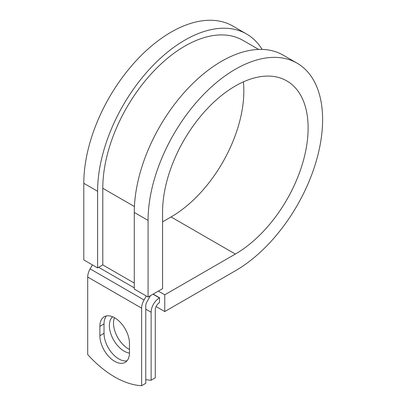 <?xml version="1.0" encoding="UTF-8"?>
<svg xmlns="http://www.w3.org/2000/svg" width="406" height="406" viewBox="0 0 406 406"><rect width="100%" height="100%" fill="white"/><g stroke="black" fill="none" stroke-linecap="round" stroke-linejoin="round"><path stroke-width="0.61" d="M114.675 361.34A20.924 12.084 -120 0 0 125.134 362.375A20.924 12.084 -120 0 0 129.468 352.794L129.468 343.43A20.924 12.084 -120 0 0 120.338 322.374A20.924 12.084 -120 0 0 104.21 316.766A20.924 12.084 -120 0 0 99.876 326.348L99.876 335.711A20.924 12.084 -120 0 0 114.675 361.34M106.489 315.929A20.924 12.084 -120 0 0 104.017 323.958L104.017 333.321A20.924 12.084 -120 0 0 118.816 358.95A20.924 12.084 -120 0 0 127.002 360.822M129.468 349.404A20.924 12.084 60 0 1 128.306 348.784A20.924 12.084 60 0 1 114.462 317.68M129.468 353.103A20.924 12.084 60 0 1 124.165 351.175A20.924 12.084 60 0 1 110.838 333.818A20.924 12.084 60 0 1 112.589 316.766M145.774 379.635A91.507 52.831 -120 0 0 151.123 380.219L155.265 377.829L155.265 309.859A5.857 3.38 -60 0 1 159.406 302.683L159.578 297.806L153.163 294.101M151.123 380.219L151.123 312.25A11.713 6.765 -60 0 1 159.406 297.902L159.578 297.806M92.426 264.905L90.137 268.868A11.713 6.765 120 0 0 87.711 277.034L87.711 354.57A91.507 52.831 60 0 0 141.633 385.7L145.774 383.31L145.774 305.774A5.857 3.38 120 0 1 146.987 301.694L149.794 296.832A11.713 6.765 -60 0 0 150.403 295.695M146.348 296.035L144.059 300.004A11.713 6.765 120 0 0 141.633 308.164L141.633 385.7M134.422 206.547L102.784 188.282A116.096 67.026 -60 0 1 153.463 71.451A116.096 67.026 -60 0 1 242.925 40.351L258.652 49.43M102.784 188.282L102.784 264.91L97.607 267.899L83.803 259.926L83.803 183.304A123.414 71.253 -60 0 1 137.675 59.103A123.414 71.253 -60 0 1 232.78 26.04L246.584 34.008A123.414 71.253 -60 0 1 262.129 49.42M243.397 81.865A102.916 59.418 -60 0 1 171.073 216.951L235.348 254.06A102.916 59.418 -60 0 0 302.582 163.369A102.916 59.418 -60 0 0 286.803 80.901A102.916 59.418 -60 0 0 207.496 108.473A102.916 59.418 -60 0 0 162.573 212.044L162.573 288.666L148.078 297.035L148.078 220.412A123.414 71.253 -60 0 1 201.949 96.212A123.414 71.253 -60 0 1 297.055 63.148A123.414 71.253 -60 0 1 315.975 162.045A123.414 71.253 -60 0 1 235.348 270.797L164.755 311.554L156.082 306.54M171.073 216.951L162.573 221.859M158.34 291.112L164.755 294.817L164.755 311.554M235.348 254.06L164.755 294.817M148.078 220.412L134.274 212.445A123.414 71.253 -60 0 1 188.145 88.244A123.414 71.253 -60 0 1 283.251 55.18L297.055 63.148M97.607 267.899L97.607 191.272A123.414 71.253 -60 0 1 151.479 67.071A123.414 71.253 -60 0 1 246.584 34.008M134.274 212.445L134.274 289.067L148.078 297.035M159.406 297.902L152.991 294.198M141.633 308.164L87.711 277.034M151.123 312.25L145.774 309.159M134.274 283.089L102.784 264.91M134.274 287.869L98.643 267.3M144.059 300.004L90.137 268.868M104.017 323.958L99.876 326.348M104.017 333.321L99.876 335.711M97.607 191.272L83.803 183.304"/></g></svg>
